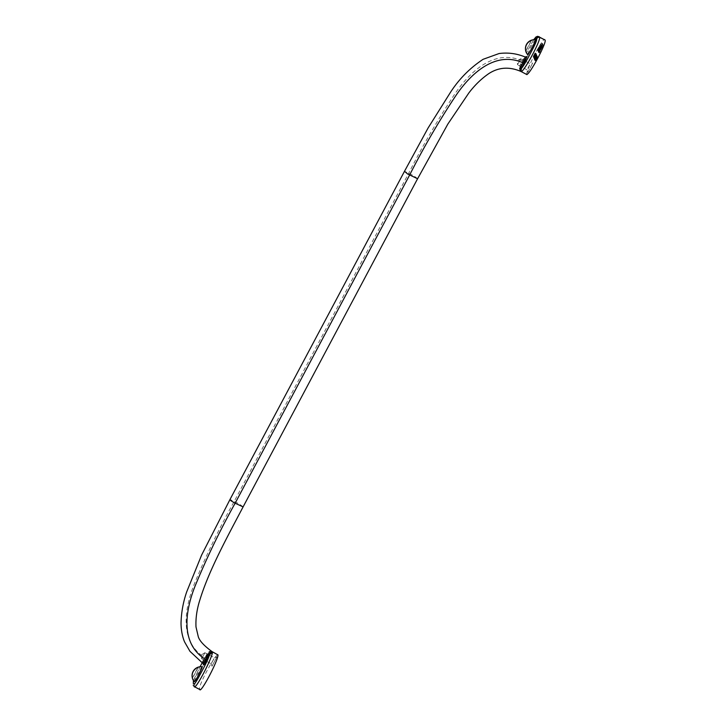 <?xml version="1.0" encoding="UTF-8"?>
<svg xmlns="http://www.w3.org/2000/svg" width="726" height="726" viewBox="0 0 726 726"><rect width="100%" height="100%" fill="white"/><g stroke="black" fill="none" stroke-linecap="round" stroke-linejoin="round"><path stroke-width="0.54" stroke-dasharray="3.63 2.72" d="M538.456 47.816L539.382 48.297L539.028 48.969L539.364 48.252L538.438 47.771L538.084 48.433L538.438 47.771L539.364 48.252M539.01 48.923L538.084 48.433M539.028 48.969L538.102 48.479M539.518 48.107L538.565 49.894L539.518 48.107L538.556 47.544L537.585 49.268L538.583 47.626M538.565 49.894L537.639 49.404M538.556 49.867L537.621 49.377M538.919 49.177L537.993 48.687M538.91 49.159L537.984 48.669M537.585 49.268L538.51 49.758L537.594 49.304M538.892 49.132L537.966 48.642M539.482 48.025L538.556 47.544M540.316 47.281L540.888 46.437L540.434 47.544L539.391 46.791L539.953 45.947L539.391 46.791M540.434 47.544L539.5 47.054M539.4 48.733L541.605 45.057L539.236 49.568L539.4 48.733L538.465 48.252L537.603 50.421L540.679 44.576L538.465 48.252M539.472 48.914L538.538 48.424M539.845 48.651L538.919 48.161M539.663 48.206L538.737 47.716M543.184 44.867L539.409 52.962L543.257 45.03L542.258 44.377L538.474 52.472L542.258 44.377M543.257 45.03L542.331 44.54M542.258 47.281L541.333 46.8M542.331 47.453L541.405 46.963M539.409 52.962L538.474 52.472M536.532 57.363L535.579 59.568L536.532 57.363L535.597 56.882L536.051 56.174L534.59 58.933L535.597 56.882M535.906 58.552L534.971 58.062M536.705 57.055L535.77 56.574M536.832 56.837L535.906 56.347M536.931 56.71L535.997 56.22M536.986 56.655L536.051 56.174M537.049 56.809L536.115 56.319M535.579 59.568L534.654 59.078M535.516 59.423L534.59 58.933M535.543 59.305L534.617 58.815M535.616 59.124L534.69 58.634M535.743 58.87L534.808 58.379M535.879 58.497L537.24 56.183L535.879 58.497L534.953 58.007L534.418 59.605L536.251 55.739L534.953 58.007M536.514 57.318L535.579 56.828M536.723 56.927L535.797 56.447M536.895 56.628L535.97 56.147M537.077 56.347L536.151 55.857M537.176 56.229L536.251 55.739M537.24 56.183L536.305 55.702M537.322 56.383L536.387 55.893M535.352 60.086L534.418 59.605M535.271 59.895L534.336 59.405M535.289 59.768L534.363 59.287M535.361 59.577L534.436 59.096M535.516 59.233L534.581 58.742M535.679 58.906L534.744 58.416M537.304 49.931L538.846 47.008L537.304 49.931M538.229 50.421L539.772 47.499L538.238 50.43L537.304 49.94M537.176 50.167L538.973 46.763L537.176 50.167L538.111 50.666L539.899 47.254L538.111 50.666M534.98 55.639L535.861 53.797L534.98 55.639L534.046 55.149L533.374 56.229L534.871 53.343L534.046 55.149M535.271 55.085L534.345 54.595M534.726 56.102L533.792 55.612L535.135 52.916L533.165 56.619L533.81 55.648L534.744 56.138L535.824 54.069L534.154 57.073L534.608 56.365L533.683 55.884M534.454 56.537L533.528 56.056M535.634 56.492L534.826 57.953L535.643 56.329L533.438 56.183M534.309 56.71L533.374 56.229M534.327 56.592L533.401 56.102M534.409 56.41L533.474 55.92M535.325 57.163L534.39 56.682L533.9 57.463L534.663 55.884L533.71 55.421M534.89 55.43L533.964 54.94M535.18 54.877L534.254 54.386M535.443 54.405L534.508 53.924M535.706 53.969L534.772 53.479M535.797 53.833L534.871 53.343M535.861 53.797L534.926 53.307M535.833 53.915L534.899 53.425M535.761 54.096L534.826 53.606M535.516 54.604L534.59 54.114L535.534 54.641M534.436 56.664L533.51 56.183M534.3 56.882L533.374 56.392M534.154 57.073L533.229 56.592M534.1 57.109L533.165 56.619M534.118 56.982L533.193 56.492M534.227 56.701L533.301 56.22M534.345 56.447L533.41 55.956M534.499 56.111L533.574 55.621M534.626 55.866L533.692 55.376M534.835 55.466L533.9 54.976M535.207 54.759L534.282 54.268M535.688 58.398L537.013 55.657L535.044 59.369L535.688 58.398L534.626 58.18L536.587 54.641L534.49 53.878M536.505 54.632L534.617 53.651M535.724 53.842L534.799 53.352M535.861 53.624L534.935 53.143M536.006 53.434L535.071 52.944M536.069 53.397L535.135 52.916M536.042 53.524L535.116 53.043M535.933 53.806L535.008 53.316M535.824 54.069L534.89 53.579M535.661 54.396L534.726 53.905M535.334 55.04L534.4 54.559M534.953 55.757L534.027 55.267M535.67 58.361L536.804 56.056L535.67 58.361L534.744 57.871L534.327 58.479L535.879 55.566L534.744 57.871M535.924 57.889L534.998 57.408M535.407 58.797L534.481 58.307M535.316 58.933L534.381 58.443M535.253 58.969L534.327 58.479M535.28 58.851L534.354 58.361M535.352 58.67L534.427 58.18M535.588 58.162L534.663 57.681M535.842 57.681L534.908 57.2M536.133 57.136L535.207 56.646M536.387 56.664L535.461 56.183M536.65 56.229L535.724 55.739M536.75 56.093L535.815 55.603M536.804 56.056L535.879 55.566M536.777 56.174L535.852 55.684M536.705 56.356L535.779 55.866M536.469 56.864L535.543 56.374M536.224 57.345L535.289 56.855M536.278 57.3L535.352 56.819L536.024 55.203L534.118 58.879L535.352 56.819M536.487 56.9L535.552 56.41M535.906 58.016L534.971 57.526M535.561 58.624L534.626 58.144M535.389 58.924L534.454 58.434M535.253 59.142L534.318 58.652M535.107 59.332L534.182 58.851M535.044 59.369L534.118 58.879M535.071 59.242L534.136 58.752M535.18 58.96L534.245 58.47M535.289 58.697L534.363 58.216M535.452 58.37L534.527 57.88M535.57 58.125L534.645 57.635M535.779 57.726L534.853 57.236M536.16 57.009L535.225 56.528M536.369 56.628L535.443 56.138M536.496 56.401L535.57 55.911M536.677 56.102L535.743 55.612M536.813 55.884L535.879 55.403M536.95 55.693L536.024 55.203M537.013 55.657L536.087 55.176M536.995 55.784L536.06 55.303M536.886 56.065L535.951 55.575M536.768 56.329L535.842 55.838M536.605 56.655L535.679 56.165M535.561 56.673L534.635 56.183M535.443 56.927L534.518 56.437M535.234 57.327L534.309 56.837M535.107 57.554L534.182 57.064M534.98 57.771L534.046 57.29M534.88 57.908L533.955 57.418M534.826 57.953L533.9 57.463M534.808 57.908L533.873 57.418M534.835 57.799L533.909 57.309M534.908 57.617L533.982 57.127M535.026 57.363L534.1 56.873M535.153 57.118L534.218 56.628M535.234 56.955L534.309 56.474M535.361 56.728L534.436 56.238M535.498 56.51L534.563 56.02M535.588 56.374L534.708 56.002M535.643 56.329L534.717 55.838M535.67 56.374L534.735 55.893M536.369 54.831L535.743 56.383L534.862 55.485L533.692 57.862L534.917 55.612M535.743 56.383L534.808 55.893M536.033 55.829L535.107 55.339M536.16 55.584L535.225 55.094M536.278 55.33L535.343 54.84M536.351 55.149L535.425 54.659M536.378 55.04L535.452 54.55M536.36 54.985L535.425 54.504M536.305 55.04L535.371 54.55M536.205 55.167L535.28 54.677M536.078 55.394L535.144 54.904M535.988 55.539L535.062 55.058M535.97 55.503L535.044 55.013M536.187 55.122L535.262 54.632M536.568 54.595L535.634 54.105M536.587 54.641L535.661 54.151M536.559 54.759L535.634 54.278M536.45 55.04L535.525 54.55M536.296 55.376L535.371 54.895M536.097 55.793L535.162 55.303M535.216 57.445L534.282 56.955M534.998 57.826L534.064 57.336M534.817 58.116L533.891 57.626M534.681 58.307L533.746 57.826M534.617 58.352L533.692 57.862M534.599 58.298L533.664 57.808M534.626 58.18L533.692 57.69M535.852 56.102L534.735 57.908L533.801 57.418M534.89 57.563L533.955 57.073M535.089 57.154L534.164 56.664M535.262 56.837L534.327 56.356M535.479 56.465L534.545 55.975M535.652 56.174L534.726 55.684M535.797 55.975L534.862 55.485M535.852 55.938L534.926 55.448M535.879 55.984L534.944 55.494M534.3 57.59L536.187 53.878L534.3 57.59L533.365 57.1L535.271 53.225L533.365 57.1M534.173 57.3L533.247 56.809M534.381 56.9L533.456 56.41M534.481 57.127L533.546 56.637M535.316 55.194L534.39 54.704M535.434 54.94L534.508 54.45M535.597 54.613L534.672 54.123M535.688 54.459L534.753 53.969M535.852 54.151L534.926 53.66M536.033 53.869L535.107 53.379M536.133 53.742L535.207 53.252M535.28 53.252L536.215 53.742L535.271 53.225M536.187 53.878L535.262 53.388M536.124 54.069L535.189 53.579M535.97 54.414L535.035 53.924M535.806 54.74L534.871 54.25M535.788 54.695L534.853 54.214M535.906 54.45L534.971 53.96M535.979 54.268L535.053 53.778M536.006 54.141L535.071 53.66M535.988 54.114L535.062 53.624M535.933 54.151L534.998 53.66M535.833 54.287L534.908 53.797M535.706 54.504L534.772 54.014M535.625 54.668L534.69 54.178M535.461 54.995L534.527 54.504M534.508 57.191L533.574 56.701M542.376 45.983L543.084 44.64L542.376 45.983L541.442 45.493L542.159 44.159L541.442 45.493M543.084 44.64L542.159 44.159M543.157 44.821L542.231 44.331M542.449 46.155L541.514 45.674M535.171 59.65L534.236 59.169M535.38 59.26L534.445 58.77M535.398 59.305L534.463 58.815M535.18 59.695L534.254 59.205M534.89 57.018L536.351 54.069L534.454 57.771L534.89 57.018L533.674 56.755L535.425 53.597L533.955 56.537M534.899 57.064L533.973 56.574M534.772 57.29L533.846 56.8M534.645 57.508L533.71 57.027M534.545 57.644L533.619 57.154M534.454 57.771L533.519 57.281M534.39 57.817L533.465 57.327M534.363 57.753L533.438 57.263M534.4 57.644L533.465 57.154M534.463 57.454L533.537 56.964M535.461 57.771L536.832 55.14L534.926 58.997L535.461 57.771L533.61 56.782M534.663 57.018L533.728 56.528M534.781 56.773L533.855 56.283M534.953 56.456L534.018 55.966M535.116 56.147L534.191 55.666M535.253 55.929L534.327 55.439M535.352 55.811L534.427 55.321M535.461 55.548L534.536 55.058M535.588 55.294L534.654 54.804M535.752 54.967L534.817 54.477M535.833 54.813L534.899 54.323M536.006 54.504L535.071 54.014M536.187 54.223L535.253 53.733M536.278 54.096L535.352 53.606M536.351 54.069L535.416 53.579L536.351 54.087M536.332 54.223L535.407 53.733M536.269 54.414L535.334 53.924M536.115 54.759L535.18 54.268M535.951 55.085L535.017 54.595M535.933 55.04L534.998 54.559M536.051 54.795L535.116 54.305M536.124 54.604L535.198 54.123M536.151 54.486L535.216 54.005M536.133 54.459L535.207 53.969M536.078 54.495L535.144 54.005M535.979 54.632L535.053 54.141M535.852 54.849L534.917 54.359M535.77 55.004L534.835 54.523M535.606 55.339L534.672 54.849M535.525 55.512L534.599 55.022M535.461 55.72L534.536 55.23M535.479 55.748L534.545 55.267M535.307 56.065L534.381 55.575M535.298 56.038L534.363 55.548M536.16 56.583L534.309 55.575M535.144 56.201L534.209 55.711M534.962 56.501L534.037 56.011M534.799 56.809L533.864 56.329M534.717 56.982L533.792 56.492M534.645 57.154L533.71 56.664M534.608 57.245L533.674 56.755M534.581 57.363L533.646 56.882M534.599 57.418L533.674 56.927M534.663 57.372L533.728 56.891M534.708 57.318L533.782 56.828M534.799 57.172L533.873 56.682M535.861 57.463L534.926 56.973L535.906 54.65L534.926 56.973M536.95 55.412L536.015 54.931M535.833 57.408L534.908 56.918M535.942 57.136L535.017 56.655M535.97 57.027L535.044 56.537M535.951 56.982L535.026 56.492M535.897 57.027L534.971 56.537M535.806 57.163L534.871 56.673M535.67 57.381L534.744 56.891M535.543 57.608L534.617 57.118M535.334 58.016L534.409 57.526M535.216 58.261L534.291 57.781M536.069 58.942L537.149 57.055L535.706 59.877L536.069 58.942L534.218 57.962M535.116 58.561L534.182 58.071M535.135 58.606L534.209 58.116M535.189 58.561L534.263 58.071M535.289 58.425L534.354 57.935M535.461 58.125L534.527 57.635M535.479 58.171L534.554 57.69M535.307 58.47L534.372 57.989M535.126 58.77L534.2 58.28M534.98 58.96L534.055 58.47M534.926 58.997L534 58.516M534.908 58.951L533.973 58.461M534.935 58.833L534 58.343M535.044 58.552L534.109 58.071M535.198 58.216L534.263 57.726M535.398 57.808L534.472 57.318M535.57 57.49L534.635 57M535.788 57.109L534.853 56.628M535.96 56.819L535.035 56.338M536.106 56.628L535.171 56.138M536.187 56.637L535.253 56.147M536.16 56.755L535.225 56.265M536.051 57.027L535.116 56.546M536.723 55.766L535.788 55.285M536.623 55.539L535.697 55.049M536.832 55.14L535.906 54.65M535.543 60.548L537.676 57.236L535.543 60.548L534.608 60.058L536.187 57.191L534.781 60.449L536.587 56.356L534.608 60.058M537.512 56.846L536.587 56.356M537.539 56.918L536.614 56.428M535.833 60.349L534.908 59.859M537.648 57.163L536.714 56.673M537.676 57.236L536.75 56.746M535.706 60.939L534.781 60.449M535.688 60.893L534.753 60.403M537.24 57.971L536.305 57.49M535.643 60.775L534.708 60.285M535.606 60.712L534.681 60.222M537.113 57.681L536.187 57.191M535.561 60.594L534.635 60.113M535.38 57.672L536.514 55.367L535.38 57.672L534.454 57.182L534.037 57.799L535.525 54.913L534.454 57.182M535.643 57.209L534.708 56.719M535.116 58.116L534.191 57.626M535.026 58.243L534.091 57.753M534.962 58.28L534.037 57.799M534.989 58.162L534.064 57.681M535.062 57.98L534.136 57.499M535.307 57.481L534.372 56.991M535.552 57L534.617 56.51M535.842 56.447L534.917 55.956M536.097 55.984L535.171 55.494M536.36 55.539L535.434 55.049M536.46 55.403L535.525 54.913M536.514 55.367L535.588 54.877M536.496 55.485L535.561 54.995M536.414 55.666L535.489 55.176M536.178 56.174L535.253 55.684M535.933 56.655L534.998 56.165M536.323 55.966L534.753 58.679L536.323 55.966L535.389 55.485L535.734 54.514L533.828 58.189L535.389 55.485M536.196 56.211L535.271 55.72M535.988 56.619L535.062 56.129M535.616 57.327L534.681 56.837M535.398 57.708L534.472 57.227M535.271 57.944L534.345 57.454M535.098 58.243L534.164 57.753M534.962 58.452L534.027 57.962M534.817 58.652L533.891 58.162M534.753 58.679L533.828 58.189M534.781 58.552L533.846 58.062M534.89 58.271L533.955 57.79M534.998 58.016L534.073 57.526M535.162 57.681L534.236 57.191M535.289 57.436L534.354 56.946M535.489 57.036L534.563 56.546M535.87 56.329L534.944 55.838M536.078 55.938L535.153 55.448M536.215 55.711L535.28 55.221M536.387 55.412L535.452 54.922M536.523 55.203L535.588 54.713M536.668 55.004L535.734 54.514M536.723 54.976L535.797 54.486M536.705 55.103L535.779 54.613M536.596 55.376L535.67 54.886M536.478 55.639L535.552 55.149M539.146 52.054L542.059 46.573L539.146 52.054L538.211 51.564L541.124 46.092L538.211 51.564M542.059 46.573L541.124 46.092M542.131 46.754L541.197 46.264M539.218 52.227L538.284 51.746M535.135 58.452L536.224 56.564L535.135 58.452M536.695 57.762L535.77 57.272M536.868 57.454L535.942 56.964M537.004 57.236L536.069 56.746M537.095 57.1L536.169 56.61M537.149 57.055L536.224 56.564M537.176 57.118L536.251 56.628M537.149 57.227L536.224 56.746M537.077 57.408L536.151 56.927M536.959 57.663L536.024 57.172M536.795 57.989L535.861 57.499M536.16 59.169L535.234 58.679M535.997 59.478L535.062 58.987M535.861 59.695L534.935 59.214M535.77 59.831L534.835 59.341M535.706 59.877L534.781 59.387M535.679 59.813L534.753 59.323M535.715 59.704L534.781 59.214M535.788 59.523L534.853 59.033M535.906 59.269L534.971 58.779M536.677 57.708L535.461 60.349L537.431 56.646L536.677 57.708L535.743 57.218L534.527 59.859L535.743 57.218M536.886 57.327L535.96 56.837M537.068 57.027L536.133 56.537M537.249 56.746L536.314 56.256M537.34 56.619L536.414 56.129M537.403 56.583L536.469 56.093M537.431 56.646L536.496 56.156M537.403 56.764L536.478 56.274M537.331 56.955L536.405 56.465M537.176 57.3L536.251 56.819M537.022 57.635L536.087 57.145M536.813 58.035L535.888 57.554M536.187 59.223L535.253 58.733M535.97 59.605L535.044 59.115M535.797 59.904L534.871 59.414M535.616 60.185L534.69 59.704M535.516 60.312L534.59 59.822M535.461 60.349L534.527 59.859M535.434 60.285L534.499 59.795M535.452 60.167L534.527 59.677M535.525 59.977L534.599 59.487M535.679 59.623L534.753 59.142M535.842 59.296L534.908 58.806M536.051 58.897L535.116 58.407M541.015 46.909L538.837 51.319L542.64 44.005L541.015 46.909L540.08 46.419L537.902 50.829L540.08 46.419M540.979 46.836L540.053 46.346M541.65 45.575L540.725 45.085M541.678 45.647L540.752 45.157M542.05 44.831L541.115 44.35M542.694 43.614L541.768 43.124M538.837 51.319L537.902 50.829M538.765 51.147L537.83 50.657M540.825 48.479L541.278 47.372L540.825 48.479L539.781 47.725L540.344 46.881L539.899 47.989M540.716 48.206L539.781 47.725M539.863 49.849L541.995 45.992L539.627 50.502L539.863 49.849L538.855 49.187L538.002 51.346L541.07 45.511L538.937 49.359M540.244 49.577L539.309 49.096M540.053 49.141L539.128 48.651M539.79 49.667L538.855 49.187M526.958 74.624L526.722 74.333C526.414 68.48 544.672 34.14 544.972 39.994M527.802 72.291L532.684 62.99L527.802 72.291L527.031 69.796L530.225 63.77L527.04 69.805M525.851 51.219L531.623 40.357M531.396 40.438L525.787 50.983M535.516 39.758A8.431 0.662 -62.3 0 0 531.033 46.918A8.431 0.662 -62.3 0 0 527.684 54.677M517.52 64.796L520.705 58.77L517.52 64.796M521.059 71.139L519.961 68.562M525.315 57.481L519.997 67.681L520.279 66.801L519.526 66.012L525.034 56.955M520.969 71.066C519.625 70.34 519.144 68.652 519.526 66.012M417.595 178.714L413.766 175.774L404.491 171.3M198.243 667.348L192.472 678.211M192.408 677.984L198.016 667.43M243.11 506.875L239.281 503.935L230.006 499.461M194.287 681.641A8.431 0.662 117.7 0 1 197.726 673.782A8.431 0.662 117.7 0 1 202.137 666.758M204.904 652.738L201.719 658.772L204.895 652.728L214.424 657.738L211.239 663.773L214.388 657.729L216.874 656.939L211.992 666.241L216.874 656.939M212.028 651.612L210.431 651.467L208.752 652.429L203.788 659.861L208.77 652.656C211.212 651.267 212.364 650.95 212.21 651.73L212.301 651.785C211.484 650.986 210.313 651.276 208.77 652.656A1.053 0.508 -149.8 0 1 208.752 652.701A1.053 0.508 -149.8 0 1 207.618 652.62L203.38 660.978L203.144 663.609M212.228 651.73C211.048 650.678 209.515 650.977 207.618 652.62M218.009 654.925C215.295 653.591 197.045 687.93 199.75 689.264L200.095 689.7M212.319 651.794L212.518 652.293M540.561 49.903L539.636 49.413M540.779 49.795L539.845 49.304M539.327 52.771L538.402 52.281M541.841 45.339L540.915 44.849M542.059 44.858L541.124 44.368M542.721 43.678L541.796 43.188M542.64 44.005L541.705 43.515M541.95 45.448L541.024 44.967M533.692 39.721L526.45 52.898L533.664 39.721M523.419 58.833L520.261 66.828L525.315 57.463M521.404 68.48L535.489 40.347M538.12 36.845L539.028 36.59M526.722 74.333L521.141 71.402M522.23 60.884C494.27 48.333 468.996 72.083 453.451 96.023C437.197 120.688 422.314 146.371 408.783 173.087L234.298 501.249C219.715 527.403 206.747 554.101 195.403 581.335C184.259 607.598 178.759 641.73 204.941 657.62M193.225 685.299L194.504 686.76M193.434 680.516L200.058 666.74L193.406 680.462M209.07 654.761L198.443 673.937L194.178 686.333L199.75 689.264M203.316 663.709C203.08 664.281 203.117 662.566 208.752 652.692L203.271 663.628M540.888 46.437L539.953 45.947M539.236 49.568L538.311 49.078M541.605 45.057L540.679 44.576M538.538 50.902L537.603 50.421M539.772 47.499L538.846 47.008M539.899 47.254L538.973 46.763M541.278 47.372L540.344 46.881M539.627 50.502L538.701 50.012M541.995 45.992L541.07 45.511M538.928 51.836L538.002 51.346M520.66 58.779L517.302 60.839L517.511 64.768M520.705 58.77L530.225 63.77L532.684 62.99M527.049 69.814L517.529 64.814M519.997 67.681L523.382 58.897M204.85 652.738L201.492 654.798L201.701 658.727M211.221 663.755L211.992 666.241M201.719 658.772L211.239 663.773"/><path stroke-width="1.09" d="M533.664 39.721L536.033 36.917L537.703 36.3L544.972 39.994C547.631 41.182 529.372 75.522 526.722 74.333M525.851 51.219A8.939 8.893 -22.8 0 1 531.623 40.357A6.253 0.49 -62.3 0 0 531.623 40.184A6.253 0.49 -62.3 0 0 531.559 40.157A6.253 0.49 -62.3 0 0 531.541 40.157A8.939 8.893 157.2 0 0 525.769 51.02A6.253 0.49 -62.3 0 0 525.76 51.192A6.253 0.49 -62.3 0 0 525.851 51.219M525.76 51.192A9.002 9.002 0 0 0 527.684 54.677A8.431 0.662 -62.3 0 0 532.022 47.88A8.431 0.662 -62.3 0 0 535.561 39.803A8.431 0.662 -62.3 0 0 535.516 39.758A9.002 9.002 0 0 0 531.559 40.157M519.961 68.562L519.997 67.681M230.015 499.452L201.646 554.991L186.727 591.79C183.224 601.89 181.319 612.308 181.028 623.044C181.083 632.673 183.524 639.679 184.685 642.12L189.994 651.367L203.144 663.609L205.767 659.589C179.585 643.699 185.094 609.568 196.229 583.314C207.572 556.071 220.541 529.372 235.133 503.218L230.904 500.749L230.006 499.461L404.491 171.3L428.113 127.948L450.665 92.03C459.213 78.88 470.031 67.963 483.126 59.296L499.089 53.533C508.055 52.372 516.694 53.515 525.034 56.955L524.952 59.187L520.315 67.718A1.053 0.49 -149.9 0 1 521.132 68.707C520.569 70.631 520.615 71.602 521.286 71.629C524.589 70.849 541.959 38.442 539.4 37.062L539.028 36.59M404.491 171.3L407.676 174.013L417.586 178.732L243.101 506.893L235.133 503.218L409.618 175.057C423.14 148.34 438.023 122.658 454.276 97.992C469.831 74.052 495.096 50.303 523.056 62.853L524.027 63.434L521.132 68.707C522.974 66.974 526.495 61.057 531.704 50.938C537.539 40.111 536.877 38.787 536.55 37.943L533.692 39.721M520.315 67.718C519.789 70.104 520.088 71.393 521.195 71.584M521.159 71.575L526.958 74.624M198.243 667.348A8.939 8.893 157.2 0 0 192.472 678.211A6.253 0.49 117.7 0 1 192.39 678.193A6.253 0.49 117.7 0 1 192.381 678.184A6.253 0.49 117.7 0 1 192.39 678.02A8.939 8.893 -22.8 0 1 198.162 667.158A6.253 0.49 117.7 0 1 198.18 667.149A6.253 0.49 117.7 0 1 198.243 667.348M198.18 667.149A9.002 9.002 0 0 1 202.137 666.758A8.431 0.662 117.7 0 1 198.824 674.527A8.431 0.662 117.7 0 1 194.305 681.669A8.431 0.662 117.7 0 1 194.287 681.641M194.178 686.333C194.523 691.869 211.774 659.172 212.518 652.32L209.551 654.707C208.525 658.364 205.331 665.07 199.968 674.835C194.205 685.825 193.661 684.282 193.307 683.502L193.406 680.462M199.75 689.264C200.004 694.973 218.254 660.633 218.009 654.925L212.083 651.649L209.07 654.761M218.009 654.925L212.183 651.676M206.738 660.17L205.767 659.589L208.326 654.48L209.551 654.707L206.311 660.978L203.952 664.753L203.389 664.853L203.271 663.628M208.326 654.48C210.095 652.556 211.466 651.821 212.437 652.266M521.05 71.112L521.404 68.48M535.489 40.347L538.12 36.845M536.55 37.943L539.4 37.062L544.972 39.994M525.315 57.463L526.368 56.474L526.64 57.545L524.027 63.434M193.307 683.502L193.434 680.516M200.058 666.74L203.797 659.861L200.049 666.74M200.095 689.7L194.523 686.769L193.225 685.29M525.025 56.955L525.778 56.891L525.315 57.481M417.278 179.331L447.878 124.019L468.842 92.964C474.877 85.015 481.601 78.517 489.015 73.471C498.943 67.11 509.706 66.493 521.295 71.629M192.381 678.184A9.002 9.002 0 0 0 194.305 681.669M212.301 651.785C204.006 645.768 199.314 640.65 198.216 636.421L196.002 626.965C195.575 618.325 196.873 609.305 199.886 599.912C208.779 570.781 226.712 537.984 243.437 506.267"/></g></svg>
